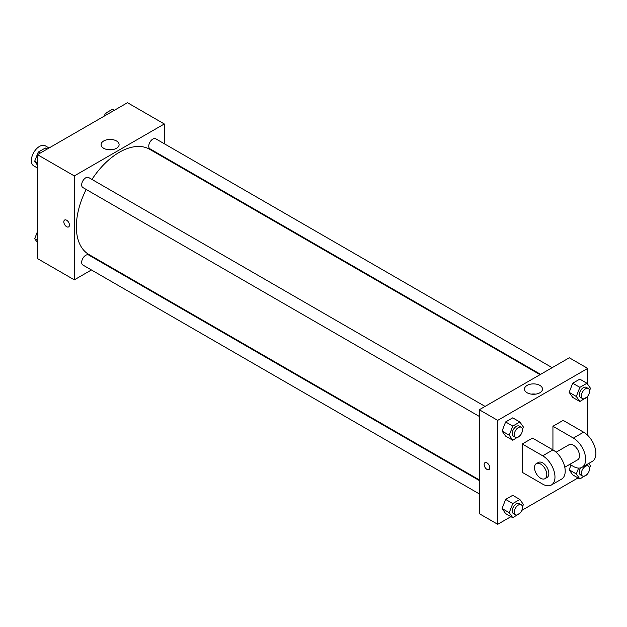 <?xml version="1.0" encoding="UTF-8"?>
<svg xmlns="http://www.w3.org/2000/svg" width="627" height="627" viewBox="0 0 627 627"><rect width="100%" height="100%" fill="white"/><g stroke="black" fill="none" stroke-linecap="round" stroke-linejoin="round"><path stroke-width="0.94" d="M49.055 147.988L45.316 145.825A11.568 6.678 120 0 0 36.397 148.928A11.568 6.678 120 0 0 31.35 160.575A11.568 6.678 120 0 0 33.748 165.865L37.487 168.028M91.424 269.955L74.307 279.846L37.487 258.59L37.487 154.665L127.485 102.703L164.305 123.966L164.305 143.732M103.557 262.956L103 263.277M86.173 189.456A60.748 35.073 120 0 0 76.353 226.7A60.748 35.073 120 0 0 88.932 254.515L479.294 479.89M540.043 374.672L149.673 149.297A60.748 35.073 120 0 0 91.957 179.44M164.305 157.095L164.305 157.738M74.307 279.846L74.307 175.921L164.305 123.966M552.175 367.673L155.739 138.794A5.784 3.339 120 0 0 151.279 140.338A5.784 3.339 120 0 0 148.756 146.162A5.784 3.339 120 0 0 149.955 148.811L540.599 374.35M479.294 480.533L88.65 254.993A5.784 3.339 120 0 0 84.19 256.545A5.784 3.339 120 0 0 81.667 262.368A5.784 3.339 120 0 0 82.866 265.017L479.294 493.896M479.294 416.422L82.866 187.544A5.784 3.339 -60 0 1 82.866 180.866A5.784 3.339 -60 0 1 88.65 177.527L485.079 406.406M74.307 175.921L37.487 154.665M103.729 148.309A9.005 5.196 180 0 1 101.096 144.625A9.005 5.196 180 0 1 110.101 139.429A9.005 5.196 180 0 1 119.106 144.625A9.005 5.196 180 0 1 113.542 149.43A9.005 5.196 180 0 1 103.729 148.309M69.448 225.077A3.974 2.296 60 0 1 68.625 226.903A3.974 2.296 60 0 1 64.644 224.607A3.974 2.296 60 0 1 64.644 220.014A3.974 2.296 60 0 1 67.708 221.08A3.974 2.296 60 0 1 69.448 225.077M68.625 226.896A3.974 2.296 60 0 1 64.644 224.599A3.974 2.296 60 0 1 64.644 220.014M107.915 149.673A9.005 5.196 180 0 1 112.28 149.673M510.934 516.656L497.705 524.297L479.294 513.662L479.294 409.744L569.292 357.782L587.703 368.41L587.703 384.327M37.487 165.207L34.697 161.241L38.239 152.11L45.324 148.019L47.166 149.077M37.487 162.848L34.697 161.241M40.081 153.168L38.239 152.11M104.262 116.113L105.328 113.369L112.413 109.278L114.255 110.344M107.17 114.435L105.328 113.369M37.487 242.673L34.697 238.707L37.487 231.512M37.487 240.313L34.697 238.707M520.081 435.6L512.776 440.248L509.234 435.209L512.776 426.078L519.861 421.987L523.404 427.026L522.44 429.519M521.256 427.293L519.211 426.109A5.784 3.339 120 0 0 514.751 427.661A5.784 3.339 120 0 0 512.228 433.476A5.784 3.339 120 0 0 513.427 436.126L515.472 437.309A5.784 3.339 120 0 0 521.256 433.97A5.784 3.339 120 0 0 521.256 427.293A5.784 3.339 120 0 0 516.797 428.837A5.784 3.339 120 0 0 514.273 434.66A5.784 3.339 120 0 0 515.472 437.309M512.776 440.248L505.621 436.118L502.078 431.078L505.621 421.947L512.706 417.856L519.861 421.987M509.234 435.209L502.078 431.078L505.621 421.947L512.706 417.856M512.776 426.078L505.621 421.947M587.17 396.867L579.865 401.515L576.323 396.476L579.865 387.345L586.95 383.254L590.493 388.293L589.529 390.786M588.345 388.552L586.3 387.376A5.784 3.339 120 0 0 581.84 388.92A5.784 3.339 120 0 0 579.317 394.744A5.784 3.339 120 0 0 580.516 397.393L582.561 398.576A5.784 3.339 120 0 0 588.345 395.237A5.784 3.339 120 0 0 588.345 388.552A5.784 3.339 120 0 0 583.886 390.104A5.784 3.339 120 0 0 581.362 395.927A5.784 3.339 120 0 0 582.561 398.576M579.865 401.515L572.71 397.385L569.167 392.345L572.71 383.215L579.795 379.123L586.95 383.254M576.323 396.476L569.167 392.345L572.71 383.215L579.795 379.123M579.865 387.345L572.71 383.215M520.081 513.066L512.776 517.722L509.234 512.674L512.776 503.544L519.861 499.453L523.404 504.5L522.44 506.984M521.256 504.759L519.211 503.575A5.784 3.339 120 0 0 514.751 505.127A5.784 3.339 120 0 0 512.228 510.95A5.784 3.339 120 0 0 513.427 513.599L515.472 514.775A5.784 3.339 120 0 0 521.256 511.436A5.784 3.339 120 0 0 521.256 504.759A5.784 3.339 120 0 0 516.797 506.31A5.784 3.339 120 0 0 514.273 512.134A5.784 3.339 120 0 0 515.472 514.775M512.776 517.722L505.621 513.584L502.078 508.544L505.621 499.413L512.706 495.322L519.861 499.453M509.234 512.674L502.078 508.544L505.621 499.413L512.706 495.322M512.776 503.544L505.621 499.413M588.824 463.384L590.493 465.759L589.529 468.251M587.17 474.333L579.865 478.981L576.323 473.941L578.596 468.095M580.712 467.86A5.784 3.339 120 0 0 579.317 472.217A5.784 3.339 120 0 0 580.516 474.866L582.561 476.042A5.784 3.339 120 0 0 588.345 472.703A5.784 3.339 120 0 0 588.345 466.026A5.784 3.339 120 0 0 583.886 467.577A5.784 3.339 120 0 0 581.362 473.393A5.784 3.339 120 0 0 582.561 476.042M586.3 464.842L588.345 466.026M579.865 478.981L572.71 474.851L569.167 469.811L571.009 465.054L569.167 469.811L576.323 473.941M486.967 469.38A3.974 2.296 -120 0 0 488.958 469.576A3.974 2.296 60 0 1 486.967 469.38A3.974 2.296 60 0 1 484.365 465.877A3.974 2.296 60 0 1 484.977 462.687A3.974 2.296 -120 0 0 484.373 465.877A3.974 2.296 -120 0 0 486.967 469.38M484.977 462.687A3.974 2.296 60 0 1 488.958 464.983A3.974 2.296 60 0 1 488.958 469.576M497.705 524.297L497.705 420.372L479.294 409.744L569.292 357.782M479.294 513.662L479.294 409.744M539.871 385.401A9.005 5.196 180 0 1 542.504 389.077A9.005 5.196 180 0 1 533.499 394.281A9.005 5.196 180 0 1 524.493 389.077A9.005 5.196 180 0 1 530.05 384.273A9.005 5.196 180 0 1 539.871 385.401M497.705 420.372L587.703 368.41M535.685 394.124A9.005 5.196 0 0 0 531.32 394.124M587.703 396.209L587.703 435.357M578.023 477.923L521.782 510.394M572.71 474.851L569.167 469.811M572.71 397.385L569.167 392.345M505.621 436.118L502.078 431.078M505.621 513.584L502.078 508.544M522.252 443.994L542.708 455.798A17.352 10.024 60 0 1 554.041 471.096A17.352 10.024 60 0 1 551.384 485A17.352 10.024 60 0 1 542.708 484.146L522.252 472.335L522.252 443.994L532.48 438.085L552.936 449.896L552.936 426.274L563.156 420.372L583.612 432.183A17.352 10.024 60 0 1 594.952 447.474A17.352 10.024 60 0 1 592.288 461.386L582.068 467.287A17.352 10.024 60 0 1 573.384 466.425L569.794 464.356M551.384 485L561.612 479.099A17.352 10.024 -120 0 0 564.269 465.187A17.352 10.024 -120 0 0 552.936 449.896L542.708 455.798M556.11 452.208L569.05 444.739A8.676 5.008 60 0 1 575.735 447.067A8.676 5.008 60 0 1 579.52 455.798A8.676 5.008 60 0 1 577.726 459.771L564.786 467.24M583.612 432.183L573.384 438.085L552.936 426.274M573.384 438.085A17.352 10.024 60 0 1 584.725 453.384A17.352 10.024 60 0 1 582.068 467.287M536.32 463.635L538.366 462.452A8.676 5.008 60 0 1 545.051 464.779A8.676 5.008 60 0 1 548.844 473.51A8.676 5.008 60 0 1 547.042 477.484L544.996 478.667A8.676 5.008 60 0 1 536.32 473.659A8.676 5.008 60 0 1 536.32 463.635A8.676 5.008 60 0 1 543.006 465.963A8.676 5.008 60 0 1 546.799 474.694A8.676 5.008 60 0 1 544.996 478.667"/></g></svg>
